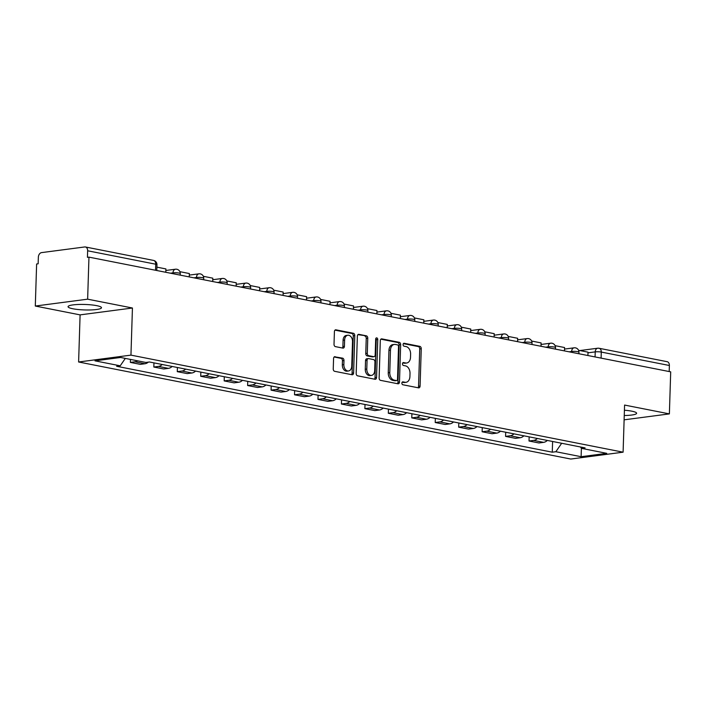 <?xml version="1.0" encoding="UTF-8"?>
<svg xmlns="http://www.w3.org/2000/svg" width="706" height="706" viewBox="0 0 706 706"><rect width="100%" height="100%" fill="white"/><g stroke="black" fill="none" stroke-linecap="round" stroke-linejoin="round"><path stroke-width="1.06" d="M401.873 383.102A1.474 1.024 82.5 0 0 402.861 384.761L418.534 387.85A2.1 1.465 82.5 0 0 418.879 387.859A2.1 1.465 82.5 0 0 420.079 386.067L421.253 348.738A2.1 1.465 82.5 0 0 419.841 346.372L404.167 343.284A1.474 1.024 82.5 0 0 403.929 343.275A1.474 1.024 82.5 0 0 403.082 344.528A1.474 1.024 82.5 0 0 404.07 346.187L406.1 346.584A6.733 4.686 82.5 0 1 410.61 354.147L410.513 357.262A6.733 4.686 82.5 0 1 406.674 363.008A6.733 4.686 82.5 0 1 405.588 362.963L403.558 362.566A1.474 1.024 82.5 0 0 403.32 362.557A1.474 1.024 82.5 0 0 402.482 363.819A1.474 1.024 82.5 0 0 403.47 365.47L405.491 365.876A6.733 4.686 82.5 0 1 410.01 373.439L409.912 376.554A6.733 4.686 82.5 0 1 406.065 382.29A6.733 4.686 82.5 0 1 404.979 382.255L402.95 381.858A1.474 1.024 82.5 0 0 402.711 381.849A1.474 1.024 82.5 0 0 401.873 383.102M72.868 308.769A16.715 2.745 -178.2 0 0 91.065 309.934A16.715 2.745 -178.2 0 0 101.479 307.728A16.715 2.745 -178.2 0 0 96.669 305.645A16.715 2.745 -178.2 0 0 78.472 304.471A16.715 2.745 -178.2 0 0 68.058 306.678A16.715 2.745 -178.2 0 0 72.868 308.769M624.254 415.516A16.715 2.745 -178.2 0 0 636.618 413.257A16.715 2.745 -178.2 0 0 631.808 411.174A16.715 2.745 -178.2 0 0 624.422 410.23M335.112 356.689A2.1 1.465 82.5 0 0 334.776 356.68A2.1 1.465 82.5 0 0 333.576 358.471L333.241 368.947A2.1 1.465 82.5 0 0 334.653 371.312L352.065 374.745A2.1 1.465 82.5 0 0 352.409 374.754A2.1 1.465 82.5 0 0 353.609 372.962L354.783 335.632A2.1 1.465 82.5 0 0 353.371 333.267L335.959 329.834A2.1 1.465 82.5 0 0 335.624 329.817A2.1 1.465 82.5 0 0 334.415 331.617L334.017 344.263A2.1 1.465 82.5 0 0 335.429 346.628L342.878 348.102A2.1 1.465 82.5 0 0 343.222 348.111A2.1 1.465 82.5 0 0 344.422 346.319L344.616 340.045A5.63 3.918 82.5 0 1 347.837 335.244A5.63 3.918 82.5 0 1 352.515 341.598L351.738 366.176A5.63 3.918 82.5 0 1 348.526 370.977A5.63 3.918 82.5 0 1 343.848 364.623L343.972 360.519A2.1 1.465 82.5 0 0 342.569 358.154L334.45 356.777M130.954 355.127L132.437 308.01L87.641 299.176L88.956 257.134L670.7 371.85L669.376 413.892L624.581 405.059L623.098 452.184L130.954 355.127L78.613 361.993L570.766 459.041L623.098 452.184M379.131 377.992A2.1 1.465 82.5 0 0 380.543 380.357L397.955 383.79A2.1 1.465 82.5 0 0 398.29 383.799A2.1 1.465 82.5 0 0 399.49 382.008L400.664 344.678A2.1 1.465 82.5 0 0 399.261 342.313L381.849 338.88A2.1 1.465 82.5 0 0 381.505 338.871A2.1 1.465 82.5 0 0 380.305 340.663L379.131 377.992M375.01 379.263L357.598 375.83A2.1 1.465 82.5 0 1 356.186 373.465L357.36 336.135A2.1 1.465 82.5 0 1 358.56 334.344A2.1 1.465 82.5 0 1 358.904 334.353L366.352 335.827A2.1 1.465 82.5 0 1 367.764 338.192L367.288 353.327A2.1 1.465 82.5 0 0 368.7 355.692L373.642 356.671A2.1 1.465 82.5 0 0 373.977 356.68A2.1 1.465 82.5 0 0 375.186 354.889L375.68 339.127A1.474 1.024 82.5 0 1 376.519 337.865A1.474 1.024 82.5 0 1 377.745 339.533L376.554 377.481A2.1 1.465 82.5 0 1 375.345 379.281A2.1 1.465 82.5 0 1 375.01 379.263M87.641 299.176L35.3 306.042L36.624 263.991L38.15 263.797L38.353 257.249A4.289 3 -78.8 0 1 41.539 252.616L84.72 246.959A4.289 3 -78.8 0 1 85.417 246.976L153.511 260.408A4.289 3 101.2 0 1 155.735 264.212L87.641 250.78A4.289 3 -78.8 0 0 85.417 246.976M35.3 306.042L80.096 314.876L78.613 361.993M88.956 257.134L87.429 257.328L87.641 250.78M579.882 350.555L597.673 348.226A4.289 2.983 82.5 0 1 598.361 348.243A4.289 3 101.2 0 1 599.059 348.27L667.161 361.693A4.289 3 101.2 0 1 669.376 365.496L601.283 352.073A4.289 0.706 -178.2 0 0 595.229 351.879L587.992 352.823M669.191 371.55L669.376 365.496M624.122 419.832L669.376 413.892M537.398 438.488A9.858 6.892 101.2 0 1 533.683 440.403L543.602 442.362A9.858 6.892 -78.8 0 0 547.318 440.447M543.602 442.362L538.952 442.971L529.023 441.012L529.156 436.864M533.683 440.403L529.023 441.012M505.708 432.24L505.575 436.387L515.495 438.347L520.154 437.738A9.858 6.892 -78.8 0 0 523.87 435.823M513.95 433.863A9.858 6.892 101.2 0 1 510.226 435.779L505.575 436.387M482.26 427.615L482.127 431.763L492.047 433.722L496.697 433.113A9.858 6.892 -78.8 0 0 500.422 431.198M490.502 429.239A9.858 6.892 101.2 0 1 486.778 431.154L482.127 431.763M458.803 422.991L458.679 427.139L468.599 429.098L473.249 428.489A9.858 6.892 -78.8 0 0 476.974 426.574M467.045 424.615A9.858 6.892 101.2 0 1 463.33 426.53L458.679 427.139M435.355 418.367L435.223 422.515L445.151 424.474L449.801 423.865A9.858 6.892 -78.8 0 0 453.517 421.95M443.597 419.991A9.858 6.892 101.2 0 1 439.882 421.906L435.223 422.515M411.907 413.742L411.774 417.89L421.694 419.849L426.353 419.24A9.858 6.892 -78.8 0 0 430.069 417.325M420.149 415.366A9.858 6.892 101.2 0 1 416.434 417.281L411.774 417.89M388.459 409.118L388.326 413.266L398.246 415.225L402.905 414.616A9.858 6.892 -78.8 0 0 406.621 412.701M396.701 410.742A9.858 6.892 101.2 0 1 392.977 412.657L388.326 413.266M365.011 404.494L364.878 408.642L374.798 410.601L379.449 409.992A9.858 6.892 -78.8 0 0 383.173 408.077M373.245 406.118A9.858 6.892 101.2 0 1 369.529 408.033L364.878 408.642M341.554 399.87L341.422 404.017L351.35 405.976L356 405.368A9.858 6.892 -78.8 0 0 359.716 403.453M349.797 401.493A9.858 6.892 101.2 0 1 346.081 403.408L341.422 404.017M318.106 395.245L317.974 399.393L327.893 401.352L332.552 400.743A9.858 6.892 -78.8 0 0 336.268 398.828M326.349 396.869A9.858 6.892 101.2 0 1 322.633 398.784L317.974 399.393M294.658 390.621L294.526 394.778L304.445 396.728L309.104 396.119A9.858 6.892 -78.8 0 0 312.82 394.204M302.9 392.245A9.858 6.892 101.2 0 1 299.176 394.16L294.526 394.778M271.21 385.997L271.078 390.153L280.997 392.104L285.648 391.495A9.858 6.892 -78.8 0 0 289.372 389.58M279.452 387.62A9.858 6.892 101.2 0 1 275.728 389.535L271.078 390.153M247.753 381.372L247.63 385.529L257.549 387.479L262.2 386.87A9.858 6.892 -78.8 0 0 265.915 384.955M255.996 382.996A9.858 6.892 101.2 0 1 252.28 384.911L247.63 385.529M224.305 376.748L224.173 380.905L234.101 382.855L238.752 382.246A9.858 6.892 -78.8 0 0 242.467 380.331M232.548 378.372A9.858 6.892 101.2 0 1 228.832 380.287L224.173 380.905M200.857 372.124L200.725 376.28L210.644 378.231L215.304 377.622A9.858 6.892 -78.8 0 0 219.019 375.707M209.1 373.748A9.858 6.892 101.2 0 1 205.375 375.663L200.725 376.28M177.409 367.499L177.277 371.656L187.196 373.606L191.847 372.997A9.858 6.892 -78.8 0 0 195.571 371.082M185.652 369.123A9.858 6.892 101.2 0 1 181.927 371.038L177.277 371.656M153.952 362.875L153.829 367.032L163.748 368.982L168.399 368.373A9.858 6.892 -78.8 0 0 172.123 366.458M162.195 364.499A9.858 6.892 101.2 0 1 158.479 366.414L153.829 367.032M130.469 359.416L130.372 362.407L140.3 364.358L144.951 363.749A9.858 6.892 -78.8 0 0 148.339 362.125M137.564 360.819A9.858 6.892 101.2 0 1 135.031 361.79L130.372 362.407M580.429 446.969L581.488 448.354L606.745 453.34L581.109 456.703L555.86 451.716L561.667 443.271M125.324 358.401L120.223 365.814L116.64 366.282L552.268 452.193L555.86 451.716M120.223 365.814L94.975 360.837L120.611 357.474L145.86 362.452L149.443 361.984L585.08 447.886L581.488 448.354M132.437 308.01L80.096 314.876M552.604 441.488L552.268 452.193M581.109 456.703L581.4 448.239M402.155 382.202L403.453 382.458A6.733 4.686 82.5 0 0 404.538 382.493L406.065 382.29M406.674 363.008L405.147 363.202A6.733 4.686 82.5 0 1 404.061 363.166L402.764 362.91M417.987 387.744A2.1 1.465 82.5 0 0 418.552 386.27L419.726 348.94A2.1 1.465 82.5 0 0 418.314 346.575L403.373 343.628M397.399 383.685A2.1 1.465 82.5 0 0 397.972 382.211L399.146 344.881A2.1 1.465 82.5 0 0 397.734 342.516L380.869 339.189M396.419 380.569A1.474 1.024 82.5 0 0 396.657 380.578A1.474 1.024 82.5 0 0 397.504 379.316L398.528 346.549A1.474 1.024 82.5 0 0 397.54 344.899L395.404 344.475A6.733 4.686 82.5 0 0 394.319 344.44A6.733 4.686 82.5 0 0 390.471 350.176L389.774 372.583A6.733 4.686 82.5 0 0 394.283 380.146L396.419 380.569L394.892 380.772A1.474 1.024 82.5 0 0 395.131 380.772A1.474 1.024 82.5 0 0 395.36 380.71M394.319 344.44L392.792 344.634A6.733 4.686 82.5 0 0 388.944 350.379L390.471 350.176M394.892 380.772L392.757 380.349A6.733 4.686 82.5 0 1 388.247 372.777L388.944 350.379M357.924 334.662L366.352 335.827M373.977 356.68L372.45 356.883A2.1 1.465 82.5 0 1 372.115 356.865L367.173 355.895A2.1 1.465 82.5 0 1 365.761 353.529L366.237 338.386A2.1 1.465 82.5 0 0 364.825 336.021M374.462 379.157A2.1 1.465 82.5 0 0 375.027 377.684L376.219 339.727A1.474 1.024 82.5 0 0 375.821 338.465M366.793 369.035A5.63 3.918 82.5 0 0 371.471 375.398A5.63 3.918 82.5 0 0 374.692 370.597L374.957 361.94A2.1 1.465 82.5 0 0 373.553 359.575L368.611 358.595A2.1 1.465 82.5 0 0 368.267 358.586A2.1 1.465 82.5 0 0 367.067 360.378L366.793 369.035L365.267 369.238A5.63 3.918 82.5 0 0 369.944 375.601L371.471 375.398M367.085 358.798A2.1 1.465 82.5 0 0 366.741 358.789A2.1 1.465 82.5 0 0 365.54 360.581L367.067 360.378M365.267 369.238L365.54 360.581M348.526 370.977L346.999 371.18A5.63 3.918 82.5 0 1 342.322 364.817L342.454 360.722A2.1 1.465 82.5 0 0 341.042 358.357L334.141 356.998M347.837 335.244L346.311 335.438A5.63 3.918 82.5 0 0 343.09 340.239L344.616 340.045M342.331 347.987A2.1 1.465 82.5 0 0 342.895 346.514L343.09 340.239M351.517 374.63A2.1 1.465 82.5 0 0 352.082 373.156L353.256 335.827A2.1 1.465 82.5 0 0 351.844 333.461L334.979 330.143M578.549 350.291L588.01 352.162L587.904 355.524M555.101 345.666L564.562 347.537L564.456 350.9M531.644 341.042L541.105 342.913L541.008 346.275M508.196 336.418L517.657 338.289L517.551 341.651M484.748 331.794L494.209 333.664L494.103 337.027M461.3 327.169L470.761 329.04L470.655 332.402M437.852 322.545L447.313 324.416L447.207 327.778M414.396 317.921L423.856 319.792L423.75 323.154M390.947 313.296L400.408 315.167L400.302 318.53M367.499 308.672L376.96 310.543L376.854 313.905M344.051 304.048L353.512 305.919L353.406 309.281M320.595 299.423L330.055 301.294L329.949 304.657M297.147 294.799L306.607 296.67L306.501 300.032M273.699 290.175L283.159 292.046L283.053 295.408M250.251 285.551L259.711 287.421L259.605 290.784M226.794 280.926L236.254 282.797L236.157 286.159M203.346 276.302L212.806 278.173L212.7 281.535M179.898 271.678L189.358 273.549L189.252 276.911M156.891 267.142L165.91 268.924L165.804 272.287M595.07 356.936L595.229 351.879A4.289 2.983 82.5 0 1 597.673 348.226A4.289 4.289 0 0 1 599.059 348.27A4.289 3 101.2 0 1 601.283 352.073L601.097 358.127M158.479 366.414L168.399 368.373M181.927 371.038L191.847 372.997M205.375 375.663L215.304 377.622M228.832 380.287L238.752 382.246M252.28 384.911L262.2 386.87M275.728 389.535L285.648 391.495M299.176 394.16L309.104 396.119M322.633 398.784L332.552 400.743M346.081 403.408L356 405.368M369.529 408.033L379.449 409.992M392.977 412.657L402.905 414.616M416.434 417.281L426.353 419.24M439.882 421.906L449.801 423.865M463.33 426.53L473.249 428.489M486.778 431.154L496.697 433.113M510.226 435.779L520.154 437.738M135.031 361.79L144.951 363.749M172.97 273.699L172.996 272.869L170.446 273.204M196.418 278.323L196.444 277.493L193.894 277.829M219.866 282.947L219.893 282.118L217.351 282.453M243.314 287.571L243.341 286.742L240.799 287.077M266.771 292.196L266.789 291.366L264.247 291.702M290.219 296.82L290.245 295.99L287.695 296.326M313.667 301.444L313.693 300.615L311.152 300.95M337.115 306.069L337.141 305.239L334.6 305.574M360.563 310.693L360.589 309.863L358.048 310.199M384.02 315.317L384.046 314.488L381.496 314.823M407.468 319.942L407.494 319.112L404.944 319.447M430.916 324.566L430.942 323.736L428.401 324.072M454.364 329.19L454.39 328.361L451.849 328.696M477.821 333.814L477.847 332.985L475.297 333.32M501.269 338.439L501.295 337.609L498.745 337.945M524.717 343.063L524.743 342.233L522.202 342.569M548.165 347.687L548.191 346.858L545.65 347.193M571.622 352.312L571.639 351.482L569.098 351.817M578.885 353.741L578.938 352.206A4.289 0.706 -178.2 0 0 576.317 351.473A4.289 0.706 -178.2 0 0 571.639 351.482A4.289 2.983 -97.5 0 1 574.093 347.82L564.509 349.082M555.437 349.117L555.481 347.581A4.289 0.706 -178.2 0 0 552.869 346.849A4.289 0.706 -178.2 0 0 548.191 346.858A4.289 2.983 -97.5 0 1 550.645 343.195L541.061 344.457M531.989 344.493L532.033 342.957A4.289 0.706 -178.2 0 0 529.412 342.225A4.289 0.706 -178.2 0 0 524.743 342.233A4.289 2.983 -97.5 0 1 527.197 338.571L517.613 339.833M508.532 339.868L508.585 338.333A4.289 0.706 -178.2 0 0 505.964 337.6A4.289 0.706 -178.2 0 0 501.295 337.609A4.289 2.983 -97.5 0 1 503.74 333.947L494.165 335.209M485.084 335.244L485.137 333.709A4.289 0.706 -178.2 0 0 482.516 332.976A4.289 0.706 -178.2 0 0 477.847 332.985A4.289 2.983 -97.5 0 1 480.292 329.323L470.708 330.584M461.636 330.62L461.68 329.084A4.289 0.706 -178.2 0 0 459.068 328.352A4.289 0.706 -178.2 0 0 454.39 328.361A4.289 2.983 -97.5 0 1 456.844 324.698L447.26 325.96M438.188 325.995L438.232 324.46A4.289 0.706 -178.2 0 0 435.611 323.727A4.289 0.706 -178.2 0 0 430.942 323.736A4.289 2.983 -97.5 0 1 433.396 320.074L423.812 321.336M414.731 321.371L414.784 319.836A4.289 0.706 -178.2 0 0 412.163 319.103A4.289 0.706 -178.2 0 0 407.494 319.112A4.289 2.983 -97.5 0 1 409.939 315.45L400.364 316.712M391.283 316.747L391.336 315.211A4.289 0.706 -178.2 0 0 388.715 314.479A4.289 0.706 -178.2 0 0 384.046 314.488A4.289 2.983 -97.5 0 1 386.491 310.825L376.907 312.087M367.835 312.123L367.879 310.587A4.289 0.706 -178.2 0 0 365.267 309.855A4.289 0.706 -178.2 0 0 360.589 309.863A4.289 2.983 -97.5 0 1 363.043 306.201L353.459 307.463M344.387 307.498L344.431 305.963A4.289 0.706 -178.2 0 0 341.81 305.23A4.289 0.706 -178.2 0 0 337.141 305.239A4.289 2.983 -97.5 0 1 339.595 301.577L330.011 302.839M320.939 302.874L320.983 301.338A4.289 0.706 -178.2 0 0 318.362 300.606A4.289 0.706 -178.2 0 0 313.693 300.615A4.289 2.983 -97.5 0 1 316.138 296.952L306.563 298.214M297.482 298.25L297.535 296.714A4.289 0.706 -178.2 0 0 294.914 295.982A4.289 0.706 -178.2 0 0 290.245 295.99A4.289 2.983 -97.5 0 1 292.69 292.328L283.106 293.59M274.034 293.625L274.087 292.09A4.289 0.706 -178.2 0 0 271.466 291.357A4.289 0.706 -178.2 0 0 266.789 291.366A4.289 2.983 -97.5 0 1 269.242 287.713L259.658 288.966M250.586 289.001L250.63 287.466A4.289 0.706 -178.2 0 0 248.018 286.733A4.289 0.706 -178.2 0 0 243.341 286.742A4.289 2.983 -97.5 0 1 245.794 283.088L236.21 284.341M227.138 284.377L227.182 282.841A4.289 0.706 -178.2 0 0 224.561 282.109A4.289 0.706 -178.2 0 0 219.893 282.118A4.289 2.983 -97.5 0 1 222.346 278.464L212.762 279.717M203.681 279.752L203.734 278.217A4.289 0.706 -178.2 0 0 201.113 277.484A4.289 0.706 -178.2 0 0 196.444 277.493A4.289 2.983 -97.5 0 1 198.889 273.84L189.314 275.093M180.233 275.128L180.286 273.593A4.289 0.706 -178.2 0 0 177.665 272.86A4.289 0.706 -178.2 0 0 172.996 272.869A4.289 2.983 -97.5 0 1 175.441 269.215L165.857 270.469M155.541 270.266L155.735 264.212A4.289 0.706 -178.2 0 1 156.961 264.741A4.289 4.289 0 0 0 153.511 260.408M403.453 382.458L404.979 382.255M403.091 362.628L403.558 362.566M404.061 363.166L405.588 362.963M403.7 343.337L404.167 343.284M418.314 346.575L419.841 346.372M419.726 348.94L421.253 348.738M418.552 386.27L420.079 386.067M402.491 381.92L402.95 381.858M381.187 338.968L381.849 338.88M397.734 342.516L399.261 342.313M399.146 344.881L400.664 344.678M397.972 382.211L399.49 382.008M388.247 372.777L389.774 372.583M392.757 380.349L394.283 380.146M358.242 334.441L358.904 334.353M366.237 338.386L367.764 338.192M365.761 353.529L367.288 353.327M367.173 355.895L368.7 355.692M372.115 356.865L373.642 356.671M376.219 339.727L377.745 339.533M375.027 377.684L376.554 377.481M341.042 358.357L342.569 358.154M342.454 360.722L343.972 360.519M342.322 364.817L343.848 364.623M342.895 346.514L344.422 346.319M335.297 329.914L335.959 329.834M351.844 333.461L353.371 333.267M353.256 335.827L354.783 335.632M352.082 373.156L353.609 372.962M578.938 352.206A4.289 4.289 0 0 0 574.093 347.82M555.481 347.581A4.289 4.289 0 0 0 550.645 343.195M532.033 342.957A4.289 4.289 0 0 0 527.197 338.571M508.585 338.333A4.289 4.289 0 0 0 503.74 333.947M485.137 333.709A4.289 4.289 0 0 0 480.292 329.323M461.68 329.084A4.289 4.289 0 0 0 456.844 324.698M438.232 324.46A4.289 4.289 0 0 0 433.396 320.074M414.784 319.836A4.289 4.289 0 0 0 409.939 315.45M391.336 315.211A4.289 4.289 0 0 0 386.491 310.825M367.879 310.587A4.289 4.289 0 0 0 363.043 306.201M344.431 305.963A4.289 4.289 0 0 0 339.595 301.577M320.983 301.338A4.289 4.289 0 0 0 316.138 296.952M297.535 296.714A4.289 4.289 0 0 0 292.69 292.328M274.087 292.09A4.289 4.289 0 0 0 269.242 287.713M250.63 287.466A4.289 4.289 0 0 0 245.794 283.088M227.182 282.841A4.289 4.289 0 0 0 222.346 278.464M203.734 278.217A4.289 4.289 0 0 0 198.889 273.84M180.286 273.593A4.289 4.289 0 0 0 175.441 269.215M156.785 270.504L156.961 264.741M395.131 380.772L396.657 380.578M366.741 358.789L368.267 358.586"/></g></svg>
